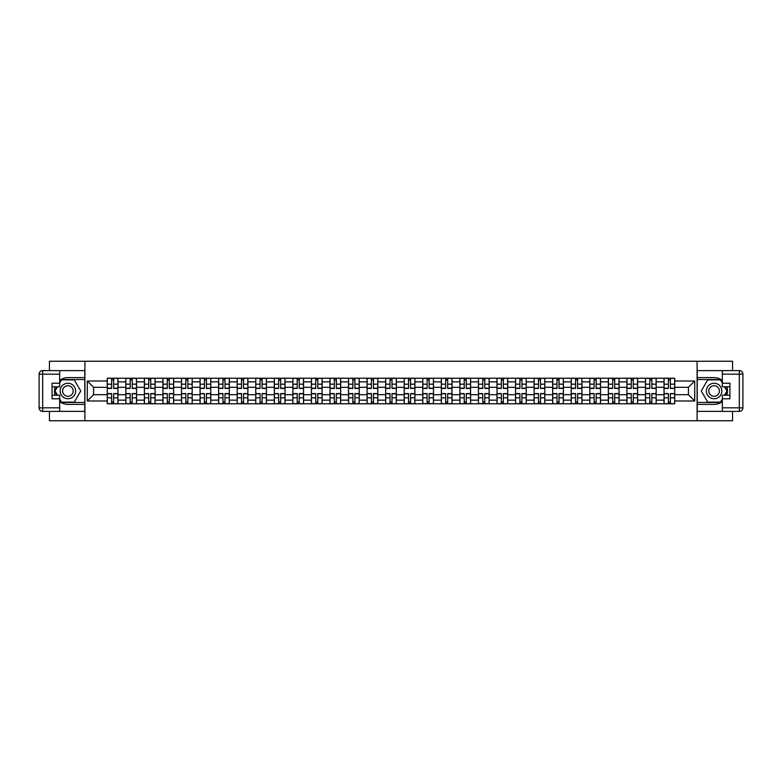 <?xml version="1.0" encoding="UTF-8"?>
<svg xmlns="http://www.w3.org/2000/svg" width="782" height="782" viewBox="0 0 782 782"><rect width="100%" height="100%" fill="white"/><g stroke="black" fill="none" stroke-linecap="round" stroke-linejoin="round"><path stroke-width="1.17" d="M49.452 411.4L49.452 420.745L732.548 420.745L732.548 411.4M732.548 370.6L732.548 361.255L49.452 361.255L49.452 370.6M125.824 403.786L125.824 381.841L117.974 381.841L117.974 403.786M117.974 381.841L117.974 378.214M125.824 381.841L125.824 378.214M136.537 378.214L136.537 403.786M144.387 403.786L144.387 378.214M155.09 378.214L155.09 403.786M162.939 403.786L162.939 378.214M173.653 378.214L173.653 403.786M181.502 403.786L181.502 378.214M192.206 378.214L192.206 403.786M200.065 403.786L200.065 378.214M210.769 378.214L210.769 403.786M218.618 403.786L218.618 378.214M229.322 378.214L229.322 403.786M237.181 403.786L237.181 378.214M247.884 378.214L247.884 403.786M255.734 403.786L255.734 378.214M266.447 378.214L266.447 403.786M274.296 403.786L274.296 378.214M285 378.214L285 403.786M292.849 403.786L292.849 378.214M303.563 378.214L303.563 403.786M311.412 403.786L311.412 378.214M322.116 378.214L322.116 403.786M329.975 403.786L329.975 378.214M340.678 378.214L340.678 403.786M348.528 403.786L348.528 378.214M359.241 378.214L359.241 403.786M367.09 403.786L367.09 378.214M377.794 378.214L377.794 403.786M385.643 403.786L385.643 378.214M396.357 378.214L396.357 403.786M404.206 403.786L404.206 378.214M414.91 378.214L414.91 403.786M422.759 403.786L422.759 378.214M433.472 378.214L433.472 403.786M441.322 403.786L441.322 378.214M452.025 378.214L452.025 403.786M459.884 403.786L459.884 378.214M470.588 378.214L470.588 403.786M478.437 403.786L478.437 378.214M489.151 378.214L489.151 403.786M497 403.786L497 378.214M507.704 378.214L507.704 403.786M515.553 403.786L515.553 378.214M526.266 378.214L526.266 403.786M534.116 403.786L534.116 378.214M544.819 378.214L544.819 403.786M552.678 403.786L552.678 378.214M563.382 378.214L563.382 403.786M571.231 403.786L571.231 378.214M581.935 378.214L581.935 403.786M589.794 403.786L589.794 378.214M600.498 378.214L600.498 403.786M608.347 403.786L608.347 378.214M619.061 378.214L619.061 403.786M626.91 403.786L626.91 378.214M637.613 378.214L637.613 403.786M645.463 403.786L645.463 378.214M656.176 378.214L656.176 403.786M664.026 403.786L664.026 378.214M664.026 394.685L656.176 394.685M645.463 394.685L637.613 394.685M626.91 394.685L619.061 394.685M608.347 394.685L600.498 394.685M589.794 394.685L581.935 394.685M571.231 394.685L563.382 394.685M552.678 394.685L544.819 394.685M534.116 394.685L526.266 394.685M515.553 394.685L507.704 394.685M497 394.685L489.151 394.685M478.437 394.685L470.588 394.685M459.884 394.685L452.025 394.685M441.322 394.685L433.472 394.685M422.759 394.685L414.91 394.685M404.206 394.685L396.357 394.685M385.643 394.685L377.794 394.685M367.09 394.685L359.241 394.685M348.528 394.685L340.678 394.685M329.975 394.685L322.116 394.685M311.412 394.685L303.563 394.685M292.849 394.685L285 394.685M274.296 394.685L266.447 394.685M255.734 394.685L247.884 394.685M237.181 394.685L229.322 394.685M218.618 394.685L210.769 394.685M200.065 394.685L192.206 394.685M181.502 394.685L173.653 394.685M162.939 394.685L155.09 394.685M144.387 394.685L136.537 394.685M125.824 394.685L117.974 394.685M664.026 387.315L656.176 387.315M645.463 387.315L637.613 387.315M626.91 387.315L619.061 387.315M608.347 387.315L600.498 387.315M589.794 387.315L581.935 387.315M571.231 387.315L563.382 387.315M552.678 387.315L544.819 387.315M534.116 387.315L526.266 387.315M515.553 387.315L507.704 387.315M497 387.315L489.151 387.315M478.437 387.315L470.588 387.315M459.884 387.315L452.025 387.315M441.322 387.315L433.472 387.315M422.759 387.315L414.91 387.315M404.206 387.315L396.357 387.315M385.643 387.315L377.794 387.315M367.09 387.315L359.241 387.315M348.528 387.315L340.678 387.315M329.975 387.315L322.116 387.315M311.412 387.315L303.563 387.315M292.849 387.315L285 387.315M274.296 387.315L266.447 387.315M255.734 387.315L247.884 387.315M237.181 387.315L229.322 387.315M218.618 387.315L210.769 387.315M200.065 387.315L192.206 387.315M181.502 387.315L173.653 387.315M162.939 387.315L155.09 387.315M144.387 387.315L136.537 387.315M125.824 387.315L117.974 387.315M93.586 394.685L107.271 394.685L107.271 387.315L93.586 387.315L93.586 394.685L87.281 400.99L87.281 381.01L107.271 381.01L107.271 387.315M674.729 387.315L674.729 394.685L688.414 394.685L688.414 387.315L674.729 387.315L674.729 378.214L107.271 378.214L107.271 381.01M674.729 381.01L694.719 381.01L694.719 400.99L674.729 400.99L674.729 394.685M107.271 394.685L107.271 403.786L674.729 403.786L674.729 400.99M107.271 400.99L87.281 400.99M697.094 420.745L697.094 361.255M84.906 420.745L84.906 361.255M113.634 402.007L111.611 402.007M111.611 379.993L113.634 379.993M132.187 402.007L130.164 402.007M130.164 379.993L132.187 379.993M150.75 402.007L148.727 402.007M148.727 379.993L150.75 379.993M169.303 402.007L167.289 402.007M167.289 379.993L169.303 379.993M187.866 402.007L185.842 402.007M185.842 379.993L187.866 379.993M206.428 402.007L204.405 402.007M204.405 379.993L206.428 379.993M224.981 402.007L222.958 402.007M222.958 379.993L224.981 379.993M243.544 402.007L241.521 402.007M241.521 379.993L243.544 379.993M262.097 402.007L260.074 402.007M260.074 379.993L262.097 379.993M280.66 402.007L278.636 402.007M278.636 379.993L280.66 379.993M299.223 402.007L297.199 402.007M297.199 379.993L299.223 379.993M317.775 402.007L315.752 402.007M315.752 379.993L317.775 379.993M336.338 402.007L334.315 402.007M334.315 379.993L336.338 379.993M354.891 402.007L352.868 402.007M352.868 379.993L354.891 379.993M373.454 402.007L371.43 402.007M371.43 379.993L373.454 379.993M392.007 402.007L389.993 402.007M389.993 379.993L392.007 379.993M410.57 402.007L408.546 402.007M408.546 379.993L410.57 379.993M429.132 402.007L427.109 402.007M427.109 379.993L429.132 379.993M447.685 402.007L445.662 402.007M445.662 379.993L447.685 379.993M466.248 402.007L464.225 402.007M464.225 379.993L466.248 379.993M484.801 402.007L482.777 402.007M482.777 379.993L484.801 379.993M503.364 402.007L501.34 402.007M501.34 379.993L503.364 379.993M521.926 402.007L519.903 402.007M519.903 379.993L521.926 379.993M540.479 402.007L538.456 402.007M538.456 379.993L540.479 379.993M559.042 402.007L557.019 402.007M557.019 379.993L559.042 379.993M577.595 402.007L575.572 402.007M575.572 379.993L577.595 379.993M596.158 402.007L594.134 402.007M594.134 379.993L596.158 379.993M614.711 402.007L612.697 402.007M612.697 379.993L614.711 379.993M633.273 402.007L631.25 402.007M631.25 379.993L633.273 379.993M651.836 402.007L649.813 402.007M649.813 379.993L651.836 379.993M670.389 402.007L668.366 402.007M668.366 379.993L670.389 379.993M87.281 381.01L93.586 387.315M688.414 394.685L694.719 400.99M688.414 387.315L694.719 381.01M113.634 388.439L113.634 378.332L117.916 378.332L117.916 388.439L113.634 388.439M111.611 379.876L113.634 379.876M115.355 378.332L107.329 378.332L107.329 388.439L111.611 388.439L111.611 378.332L109.881 378.332M111.611 393.561L111.611 403.668L107.329 403.668L107.329 393.561L111.611 393.561M113.634 402.124L111.611 402.124M109.881 403.668L117.916 403.668L117.916 393.561L113.634 393.561L113.634 403.668L115.355 403.668M132.187 388.439L132.187 378.332L136.469 378.332L136.469 388.439L132.187 388.439M130.164 379.876L132.187 379.876M133.918 378.332L125.882 378.332L125.882 388.439L130.164 388.439L130.164 378.332L128.444 378.332M150.75 388.439L150.75 378.332L155.031 378.332L155.031 388.439L150.75 388.439M148.727 379.876L150.75 379.876M152.47 378.332L144.445 378.332L144.445 388.439L148.727 388.439L148.727 378.332L147.006 378.332M59.676 401.567A13.382 13.382 0 0 0 67.887 404.382L84.779 404.382L84.779 411.4L42.668 411.4A3.568 3.568 0 0 1 39.1 407.833L39.1 374.167A3.568 3.568 0 0 1 42.668 370.6L59.676 370.6L59.676 386.777L52.071 386.777M59.676 370.6L84.779 370.6L84.779 377.618L67.887 377.618A13.382 13.382 0 0 0 59.676 380.433M55.19 386.777A13.382 13.382 0 0 0 55.19 395.223M84.779 404.382L84.779 377.618M52.071 395.223L59.676 395.223L59.676 411.4M59.676 383.209L52.071 383.209L52.071 398.791L59.676 398.791M84.779 379.524L61.26 379.524L59.676 382.261M59.676 399.739L61.26 402.476L84.779 402.476M57.076 386.777L54.632 391L57.076 395.223M722.324 380.433A13.382 13.382 0 0 0 714.113 377.618L697.221 377.618L697.221 370.6L739.332 370.6A3.568 3.568 0 0 1 742.9 374.167L742.9 407.833A3.568 3.568 0 0 1 739.332 411.4L722.324 411.4L722.324 395.223L729.929 395.223M722.324 411.4L697.221 411.4L697.221 404.382L714.113 404.382A13.382 13.382 0 0 0 722.324 401.567M726.81 395.223A13.382 13.382 0 0 0 726.81 386.777M697.221 377.618L697.221 404.382M729.929 386.777L722.324 386.777L722.324 370.6M722.324 398.791L729.929 398.791L729.929 383.209L722.324 383.209M697.221 402.476L720.74 402.476L722.324 399.739M722.324 382.261L720.74 379.524L697.221 379.524M724.924 395.223L727.368 391L724.924 386.777M60.155 391A7.732 7.732 0 0 0 67.887 398.732A7.732 7.732 0 0 0 75.619 391A7.732 7.732 0 0 0 67.887 383.268A7.732 7.732 0 0 0 60.155 391M62.599 391A5.298 5.298 0 0 0 67.887 396.298A5.298 5.298 0 0 0 73.185 391A5.298 5.298 0 0 0 67.887 385.702A5.298 5.298 0 0 0 62.599 391M59.676 382.975L61.465 379.876L74.31 379.876L80.732 391L74.31 402.124L61.465 402.124L59.676 399.025M57.487 395.223L55.043 391L57.487 386.777M706.381 391A7.732 7.732 0 0 0 714.113 398.732A7.732 7.732 0 0 0 721.845 391A7.732 7.732 0 0 0 714.113 383.268A7.732 7.732 0 0 0 706.381 391M708.815 391A5.298 5.298 0 0 0 714.113 396.298A5.298 5.298 0 0 0 719.401 391A5.298 5.298 0 0 0 714.113 385.702A5.298 5.298 0 0 0 708.815 391M722.324 399.025L720.535 402.124L707.69 402.124L701.268 391L707.69 379.876L720.535 379.876L722.324 382.975M724.513 386.777L726.957 391L724.513 395.223M130.164 393.561L130.164 403.668L125.882 403.668L125.882 393.561L130.164 393.561M132.187 402.124L130.164 402.124M128.444 403.668L136.469 403.668L136.469 393.561L132.187 393.561L132.187 403.668L133.918 403.668M148.727 393.561L148.727 403.668L144.445 403.668L144.445 393.561L148.727 393.561M150.75 402.124L148.727 402.124M147.006 403.668L155.031 403.668L155.031 393.561L150.75 393.561L150.75 403.668L152.47 403.668M169.303 388.439L169.303 378.332L173.594 378.332L173.594 388.439L169.303 388.439M167.289 379.876L169.303 379.876M171.033 378.332L162.998 378.332L162.998 388.439L167.289 388.439L167.289 378.332L165.559 378.332M187.866 388.439L187.866 378.332L192.147 378.332L192.147 388.439L187.866 388.439M185.842 379.876L187.866 379.876M189.596 378.332L181.561 378.332L181.561 388.439L185.842 388.439L185.842 378.332L184.122 378.332M206.428 388.439L206.428 378.332L210.71 378.332L210.71 388.439L206.428 388.439M204.405 379.876L206.428 379.876M208.149 378.332L200.124 378.332L200.124 388.439L204.405 388.439L204.405 378.332L202.675 378.332M167.289 393.561L167.289 403.668L162.998 403.668L162.998 393.561L167.289 393.561M169.303 402.124L167.289 402.124M165.559 403.668L173.594 403.668L173.594 393.561L169.303 393.561L169.303 403.668L171.033 403.668M185.842 393.561L185.842 403.668L181.561 403.668L181.561 393.561L185.842 393.561M187.866 402.124L185.842 402.124M184.122 403.668L192.147 403.668L192.147 393.561L187.866 393.561L187.866 403.668L189.596 403.668M204.405 393.561L204.405 403.668L200.124 403.668L200.124 393.561L204.405 393.561M206.428 402.124L204.405 402.124M202.675 403.668L210.71 403.668L210.71 393.561L206.428 393.561L206.428 403.668L208.149 403.668M224.981 388.439L224.981 378.332L229.263 378.332L229.263 388.439L224.981 388.439M222.958 379.876L224.981 379.876M226.712 378.332L218.677 378.332L218.677 388.439L222.958 388.439L222.958 378.332L221.238 378.332M222.958 393.561L222.958 403.668L218.677 403.668L218.677 393.561L222.958 393.561M224.981 402.124L222.958 402.124M221.238 403.668L229.263 403.668L229.263 393.561L224.981 393.561L224.981 403.668L226.712 403.668M243.544 388.439L243.544 378.332L247.826 378.332L247.826 388.439L243.544 388.439M241.521 379.876L243.544 379.876M245.265 378.332L237.239 378.332L237.239 388.439L241.521 388.439L241.521 378.332L239.791 378.332M241.521 393.561L241.521 403.668L237.239 403.668L237.239 393.561L241.521 393.561M243.544 402.124L241.521 402.124M239.791 403.668L247.826 403.668L247.826 393.561L243.544 393.561L243.544 403.668L245.265 403.668M262.097 388.439L262.097 378.332L266.388 378.332L266.388 388.439L262.097 388.439M260.074 379.876L262.097 379.876M263.827 378.332L255.792 378.332L255.792 388.439L260.074 388.439L260.074 378.332L258.353 378.332M260.074 393.561L260.074 403.668L255.792 403.668L255.792 393.561L260.074 393.561M262.097 402.124L260.074 402.124M258.353 403.668L266.388 403.668L266.388 393.561L262.097 393.561L262.097 403.668L263.827 403.668M280.66 388.439L280.66 378.332L284.941 378.332L284.941 388.439L280.66 388.439M278.636 379.876L280.66 379.876M282.38 378.332L274.355 378.332L274.355 388.439L278.636 388.439L278.636 378.332L276.916 378.332M278.636 393.561L278.636 403.668L274.355 403.668L274.355 393.561L278.636 393.561M280.66 402.124L278.636 402.124M276.916 403.668L284.941 403.668L284.941 393.561L280.66 393.561L280.66 403.668L282.38 403.668M299.223 388.439L299.223 378.332L303.504 378.332L303.504 388.439L299.223 388.439M297.199 379.876L299.223 379.876M300.943 378.332L292.918 378.332L292.918 388.439L297.199 388.439L297.199 378.332L295.469 378.332M297.199 393.561L297.199 403.668L292.918 403.668L292.918 393.561L297.199 393.561M299.223 402.124L297.199 402.124M295.469 403.668L303.504 403.668L303.504 393.561L299.223 393.561L299.223 403.668L300.943 403.668M317.775 388.439L317.775 378.332L322.057 378.332L322.057 388.439L317.775 388.439M315.752 379.876L317.775 379.876M319.506 378.332L311.471 378.332L311.471 388.439L315.752 388.439L315.752 378.332L314.032 378.332M315.752 393.561L315.752 403.668L311.471 403.668L311.471 393.561L315.752 393.561M317.775 402.124L315.752 402.124M314.032 403.668L322.057 403.668L322.057 393.561L317.775 393.561L317.775 403.668L319.506 403.668M336.338 388.439L336.338 378.332L340.62 378.332L340.62 388.439L336.338 388.439M334.315 379.876L336.338 379.876M338.059 378.332L330.033 378.332L330.033 388.439L334.315 388.439L334.315 378.332L332.585 378.332M334.315 393.561L334.315 403.668L330.033 403.668L330.033 393.561L334.315 393.561M336.338 402.124L334.315 402.124M332.585 403.668L340.62 403.668L340.62 393.561L336.338 393.561L336.338 403.668L338.059 403.668M354.891 388.439L354.891 378.332L359.173 378.332L359.173 388.439L354.891 388.439M352.868 379.876L354.891 379.876M356.621 378.332L348.586 378.332L348.586 388.439L352.868 388.439L352.868 378.332L351.147 378.332M352.868 393.561L352.868 403.668L348.586 403.668L348.586 393.561L352.868 393.561M354.891 402.124L352.868 402.124M351.147 403.668L359.173 403.668L359.173 393.561L354.891 393.561L354.891 403.668L356.621 403.668M373.454 388.439L373.454 378.332L377.735 378.332L377.735 388.439L373.454 388.439M371.43 379.876L373.454 379.876M375.174 378.332L367.149 378.332L367.149 388.439L371.43 388.439L371.43 378.332L369.71 378.332M371.43 393.561L371.43 403.668L367.149 403.668L367.149 393.561L371.43 393.561M373.454 402.124L371.43 402.124M369.71 403.668L377.735 403.668L377.735 393.561L373.454 393.561L373.454 403.668L375.174 403.668M392.007 388.439L392.007 378.332L396.298 378.332L396.298 388.439L392.007 388.439M389.993 379.876L392.007 379.876M393.737 378.332L385.702 378.332L385.702 388.439L389.993 388.439L389.993 378.332L388.263 378.332M389.993 393.561L389.993 403.668L385.702 403.668L385.702 393.561L389.993 393.561M392.007 402.124L389.993 402.124M388.263 403.668L396.298 403.668L396.298 393.561L392.007 393.561L392.007 403.668L393.737 403.668M410.57 388.439L410.57 378.332L414.851 378.332L414.851 388.439L410.57 388.439M408.546 379.876L410.57 379.876M412.29 378.332L404.265 378.332L404.265 388.439L408.546 388.439L408.546 378.332L406.826 378.332M408.546 393.561L408.546 403.668L404.265 403.668L404.265 393.561L408.546 393.561M410.57 402.124L408.546 402.124M406.826 403.668L414.851 403.668L414.851 393.561L410.57 393.561L410.57 403.668L412.29 403.668M429.132 388.439L429.132 378.332L433.414 378.332L433.414 388.439L429.132 388.439M427.109 379.876L429.132 379.876M430.853 378.332L422.827 378.332L422.827 388.439L427.109 388.439L427.109 378.332L425.379 378.332M427.109 393.561L427.109 403.668L422.827 403.668L422.827 393.561L427.109 393.561M429.132 402.124L427.109 402.124M425.379 403.668L433.414 403.668L433.414 393.561L429.132 393.561L429.132 403.668L430.853 403.668M447.685 388.439L447.685 378.332L451.967 378.332L451.967 388.439L447.685 388.439M445.662 379.876L447.685 379.876M449.415 378.332L441.38 378.332L441.38 388.439L445.662 388.439L445.662 378.332L443.941 378.332M445.662 393.561L445.662 403.668L441.38 403.668L441.38 393.561L445.662 393.561M447.685 402.124L445.662 402.124M443.941 403.668L451.967 403.668L451.967 393.561L447.685 393.561L447.685 403.668L449.415 403.668M466.248 388.439L466.248 378.332L470.529 378.332L470.529 388.439L466.248 388.439M464.225 379.876L466.248 379.876M467.968 378.332L459.943 378.332L459.943 388.439L464.225 388.439L464.225 378.332L462.494 378.332M464.225 393.561L464.225 403.668L459.943 403.668L459.943 393.561L464.225 393.561M466.248 402.124L464.225 402.124M462.494 403.668L470.529 403.668L470.529 393.561L466.248 393.561L466.248 403.668L467.968 403.668M484.801 388.439L484.801 378.332L489.082 378.332L489.082 388.439L484.801 388.439M482.777 379.876L484.801 379.876M486.531 378.332L478.496 378.332L478.496 388.439L482.777 388.439L482.777 378.332L481.057 378.332M482.777 393.561L482.777 403.668L478.496 403.668L478.496 393.561L482.777 393.561M484.801 402.124L482.777 402.124M481.057 403.668L489.082 403.668L489.082 393.561L484.801 393.561L484.801 403.668L486.531 403.668M503.364 388.439L503.364 378.332L507.645 378.332L507.645 388.439L503.364 388.439M501.34 379.876L503.364 379.876M505.084 378.332L497.059 378.332L497.059 388.439L501.34 388.439L501.34 378.332L499.62 378.332M501.34 393.561L501.34 403.668L497.059 403.668L497.059 393.561L501.34 393.561M503.364 402.124L501.34 402.124M499.62 403.668L507.645 403.668L507.645 393.561L503.364 393.561L503.364 403.668L505.084 403.668M521.926 388.439L521.926 378.332L526.208 378.332L526.208 388.439L521.926 388.439M519.903 379.876L521.926 379.876M523.647 378.332L515.612 378.332L515.612 388.439L519.903 388.439L519.903 378.332L518.173 378.332M519.903 393.561L519.903 403.668L515.612 403.668L515.612 393.561L519.903 393.561M521.926 402.124L519.903 402.124M518.173 403.668L526.208 403.668L526.208 393.561L521.926 393.561L521.926 403.668L523.647 403.668M540.479 388.439L540.479 378.332L544.761 378.332L544.761 388.439L540.479 388.439M538.456 379.876L540.479 379.876M542.209 378.332L534.174 378.332L534.174 388.439L538.456 388.439L538.456 378.332L536.735 378.332M538.456 393.561L538.456 403.668L534.174 403.668L534.174 393.561L538.456 393.561M540.479 402.124L538.456 402.124M536.735 403.668L544.761 403.668L544.761 393.561L540.479 393.561L540.479 403.668L542.209 403.668M559.042 388.439L559.042 378.332L563.323 378.332L563.323 388.439L559.042 388.439M557.019 379.876L559.042 379.876M560.762 378.332L552.737 378.332L552.737 388.439L557.019 388.439L557.019 378.332L555.288 378.332M557.019 393.561L557.019 403.668L552.737 403.668L552.737 393.561L557.019 393.561M559.042 402.124L557.019 402.124M555.288 403.668L563.323 403.668L563.323 393.561L559.042 393.561L559.042 403.668L560.762 403.668M577.595 388.439L577.595 378.332L581.876 378.332L581.876 388.439L577.595 388.439M575.572 379.876L577.595 379.876M579.325 378.332L571.29 378.332L571.29 388.439L575.572 388.439L575.572 378.332L573.851 378.332M575.572 393.561L575.572 403.668L571.29 403.668L571.29 393.561L575.572 393.561M577.595 402.124L575.572 402.124M573.851 403.668L581.876 403.668L581.876 393.561L577.595 393.561L577.595 403.668L579.325 403.668M596.158 388.439L596.158 378.332L600.439 378.332L600.439 388.439L596.158 388.439M594.134 379.876L596.158 379.876M597.878 378.332L589.853 378.332L589.853 388.439L594.134 388.439L594.134 378.332L592.404 378.332M594.134 393.561L594.134 403.668L589.853 403.668L589.853 393.561L594.134 393.561M596.158 402.124L594.134 402.124M592.404 403.668L600.439 403.668L600.439 393.561L596.158 393.561L596.158 403.668L597.878 403.668M614.711 388.439L614.711 378.332L619.002 378.332L619.002 388.439L614.711 388.439M612.697 379.876L614.711 379.876M616.441 378.332L608.406 378.332L608.406 388.439L612.697 388.439L612.697 378.332L610.967 378.332M612.697 393.561L612.697 403.668L608.406 403.668L608.406 393.561L612.697 393.561M614.711 402.124L612.697 402.124M610.967 403.668L619.002 403.668L619.002 393.561L614.711 393.561L614.711 403.668L616.441 403.668M633.273 388.439L633.273 378.332L637.555 378.332L637.555 388.439L633.273 388.439M631.25 379.876L633.273 379.876M634.994 378.332L626.968 378.332L626.968 388.439L631.25 388.439L631.25 378.332L629.53 378.332M631.25 393.561L631.25 403.668L626.968 403.668L626.968 393.561L631.25 393.561M633.273 402.124L631.25 402.124M629.53 403.668L637.555 403.668L637.555 393.561L633.273 393.561L633.273 403.668L634.994 403.668M651.836 388.439L651.836 378.332L656.118 378.332L656.118 388.439L651.836 388.439M649.813 379.876L651.836 379.876M653.557 378.332L645.531 378.332L645.531 388.439L649.813 388.439L649.813 378.332L648.082 378.332M649.813 393.561L649.813 403.668L645.531 403.668L645.531 393.561L649.813 393.561M651.836 402.124L649.813 402.124M648.082 403.668L656.118 403.668L656.118 393.561L651.836 393.561L651.836 403.668L653.557 403.668M670.389 388.439L670.389 378.332L674.671 378.332L674.671 388.439L670.389 388.439M668.366 379.876L670.389 379.876M672.119 378.332L664.084 378.332L664.084 388.439L668.366 388.439L668.366 378.332L666.645 378.332M668.366 393.561L668.366 403.668L664.084 403.668L664.084 393.561L668.366 393.561M670.389 402.124L668.366 402.124M666.645 403.668L674.671 403.668L674.671 393.561L670.389 393.561L670.389 403.668L672.119 403.668M645.463 381.841L637.613 381.841M626.91 381.841L619.061 381.841M608.347 381.841L600.498 381.841M589.794 381.841L581.935 381.841M571.231 381.841L563.382 381.841M552.678 381.841L544.819 381.841M534.116 381.841L526.266 381.841M515.553 381.841L507.704 381.841M497 381.841L489.151 381.841M478.437 381.841L470.588 381.841M459.884 381.841L452.025 381.841M441.322 381.841L433.472 381.841M422.759 381.841L414.91 381.841M404.206 381.841L396.357 381.841M385.643 381.841L377.794 381.841M367.09 381.841L359.241 381.841M348.528 381.841L340.678 381.841M329.975 381.841L322.116 381.841M311.412 381.841L303.563 381.841M292.849 381.841L285 381.841M274.296 381.841L266.447 381.841M255.734 381.841L247.884 381.841M237.181 381.841L229.322 381.841M218.618 381.841L210.769 381.841M200.065 381.841L192.206 381.841M181.502 381.841L173.653 381.841M162.939 381.841L155.09 381.841M144.387 381.841L136.537 381.841M664.026 381.841L656.176 381.841M645.463 400.159L637.613 400.159M626.91 400.159L619.061 400.159M608.347 400.159L600.498 400.159M589.794 400.159L581.935 400.159M571.231 400.159L563.382 400.159M552.678 400.159L544.819 400.159M534.116 400.159L526.266 400.159M515.553 400.159L507.704 400.159M497 400.159L489.151 400.159M478.437 400.159L470.588 400.159M459.884 400.159L452.025 400.159M441.322 400.159L433.472 400.159M422.759 400.159L414.91 400.159M404.206 400.159L396.357 400.159M385.643 400.159L377.794 400.159M367.09 400.159L359.241 400.159M348.528 400.159L340.678 400.159M329.975 400.159L322.116 400.159M311.412 400.159L303.563 400.159M292.849 400.159L285 400.159M274.296 400.159L266.447 400.159M255.734 400.159L247.884 400.159M237.181 400.159L229.322 400.159M218.618 400.159L210.769 400.159M200.065 400.159L192.206 400.159M181.502 400.159L173.653 400.159M162.939 400.159L155.09 400.159M144.387 400.159L136.537 400.159M125.824 400.159L117.974 400.159M664.026 400.159L656.176 400.159M113.634 388.195L117.916 388.195M113.634 384.177L117.916 384.177M107.329 388.195L111.611 388.195M107.329 384.177L111.611 384.177M111.611 393.805L107.329 393.805M111.611 397.823L107.329 397.823M117.916 393.805L113.634 393.805M117.916 397.823L113.634 397.823M132.187 388.195L136.469 388.195M132.187 384.177L136.469 384.177M125.882 388.195L130.164 388.195M125.882 384.177L130.164 384.177M150.75 388.195L155.031 388.195M150.75 384.177L155.031 384.177M144.445 388.195L148.727 388.195M144.445 384.177L148.727 384.177M59.676 374.167L42.668 374.167L42.668 407.833L59.676 407.833M39.1 374.167L42.668 374.167L42.668 370.6M42.668 411.4L42.668 407.833L39.1 407.833M722.324 407.833L739.332 407.833L739.332 374.167L722.324 374.167M742.9 407.833L739.332 407.833L739.332 411.4M739.332 370.6L739.332 374.167L742.9 374.167M130.164 393.805L125.882 393.805M130.164 397.823L125.882 397.823M136.469 393.805L132.187 393.805M136.469 397.823L132.187 397.823M148.727 393.805L144.445 393.805M148.727 397.823L144.445 397.823M155.031 393.805L150.75 393.805M155.031 397.823L150.75 397.823M169.303 388.195L173.594 388.195M169.303 384.177L173.594 384.177M162.998 388.195L167.289 388.195M162.998 384.177L167.289 384.177M187.866 388.195L192.147 388.195M187.866 384.177L192.147 384.177M181.561 388.195L185.842 388.195M181.561 384.177L185.842 384.177M206.428 388.195L210.71 388.195M206.428 384.177L210.71 384.177M200.124 388.195L204.405 388.195M200.124 384.177L204.405 384.177M167.289 393.805L162.998 393.805M167.289 397.823L162.998 397.823M173.594 393.805L169.303 393.805M173.594 397.823L169.303 397.823M185.842 393.805L181.561 393.805M185.842 397.823L181.561 397.823M192.147 393.805L187.866 393.805M192.147 397.823L187.866 397.823M204.405 393.805L200.124 393.805M204.405 397.823L200.124 397.823M210.71 393.805L206.428 393.805M210.71 397.823L206.428 397.823M224.981 388.195L229.263 388.195M224.981 384.177L229.263 384.177M218.677 388.195L222.958 388.195M218.677 384.177L222.958 384.177M222.958 393.805L218.677 393.805M222.958 397.823L218.677 397.823M229.263 393.805L224.981 393.805M229.263 397.823L224.981 397.823M243.544 388.195L247.826 388.195M243.544 384.177L247.826 384.177M237.239 388.195L241.521 388.195M237.239 384.177L241.521 384.177M241.521 393.805L237.239 393.805M241.521 397.823L237.239 397.823M247.826 393.805L243.544 393.805M247.826 397.823L243.544 397.823M262.097 388.195L266.388 388.195M262.097 384.177L266.388 384.177M255.792 388.195L260.074 388.195M255.792 384.177L260.074 384.177M260.074 393.805L255.792 393.805M260.074 397.823L255.792 397.823M266.388 393.805L262.097 393.805M266.388 397.823L262.097 397.823M280.66 388.195L284.941 388.195M280.66 384.177L284.941 384.177M274.355 388.195L278.636 388.195M274.355 384.177L278.636 384.177M278.636 393.805L274.355 393.805M278.636 397.823L274.355 397.823M284.941 393.805L280.66 393.805M284.941 397.823L280.66 397.823M299.223 388.195L303.504 388.195M299.223 384.177L303.504 384.177M292.918 388.195L297.199 388.195M292.918 384.177L297.199 384.177M297.199 393.805L292.918 393.805M297.199 397.823L292.918 397.823M303.504 393.805L299.223 393.805M303.504 397.823L299.223 397.823M317.775 388.195L322.057 388.195M317.775 384.177L322.057 384.177M311.471 388.195L315.752 388.195M311.471 384.177L315.752 384.177M315.752 393.805L311.471 393.805M315.752 397.823L311.471 397.823M322.057 393.805L317.775 393.805M322.057 397.823L317.775 397.823M336.338 388.195L340.62 388.195M336.338 384.177L340.62 384.177M330.033 388.195L334.315 388.195M330.033 384.177L334.315 384.177M334.315 393.805L330.033 393.805M334.315 397.823L330.033 397.823M340.62 393.805L336.338 393.805M340.62 397.823L336.338 397.823M354.891 388.195L359.173 388.195M354.891 384.177L359.173 384.177M348.586 388.195L352.868 388.195M348.586 384.177L352.868 384.177M352.868 393.805L348.586 393.805M352.868 397.823L348.586 397.823M359.173 393.805L354.891 393.805M359.173 397.823L354.891 397.823M373.454 388.195L377.735 388.195M373.454 384.177L377.735 384.177M367.149 388.195L371.43 388.195M367.149 384.177L371.43 384.177M371.43 393.805L367.149 393.805M371.43 397.823L367.149 397.823M377.735 393.805L373.454 393.805M377.735 397.823L373.454 397.823M392.007 388.195L396.298 388.195M392.007 384.177L396.298 384.177M385.702 388.195L389.993 388.195M385.702 384.177L389.993 384.177M389.993 393.805L385.702 393.805M389.993 397.823L385.702 397.823M396.298 393.805L392.007 393.805M396.298 397.823L392.007 397.823M410.57 388.195L414.851 388.195M410.57 384.177L414.851 384.177M404.265 388.195L408.546 388.195M404.265 384.177L408.546 384.177M408.546 393.805L404.265 393.805M408.546 397.823L404.265 397.823M414.851 393.805L410.57 393.805M414.851 397.823L410.57 397.823M429.132 388.195L433.414 388.195M429.132 384.177L433.414 384.177M422.827 388.195L427.109 388.195M422.827 384.177L427.109 384.177M427.109 393.805L422.827 393.805M427.109 397.823L422.827 397.823M433.414 393.805L429.132 393.805M433.414 397.823L429.132 397.823M447.685 388.195L451.967 388.195M447.685 384.177L451.967 384.177M441.38 388.195L445.662 388.195M441.38 384.177L445.662 384.177M445.662 393.805L441.38 393.805M445.662 397.823L441.38 397.823M451.967 393.805L447.685 393.805M451.967 397.823L447.685 397.823M466.248 388.195L470.529 388.195M466.248 384.177L470.529 384.177M459.943 388.195L464.225 388.195M459.943 384.177L464.225 384.177M464.225 393.805L459.943 393.805M464.225 397.823L459.943 397.823M470.529 393.805L466.248 393.805M470.529 397.823L466.248 397.823M484.801 388.195L489.082 388.195M484.801 384.177L489.082 384.177M478.496 388.195L482.777 388.195M478.496 384.177L482.777 384.177M482.777 393.805L478.496 393.805M482.777 397.823L478.496 397.823M489.082 393.805L484.801 393.805M489.082 397.823L484.801 397.823M503.364 388.195L507.645 388.195M503.364 384.177L507.645 384.177M497.059 388.195L501.34 388.195M497.059 384.177L501.34 384.177M501.34 393.805L497.059 393.805M501.34 397.823L497.059 397.823M507.645 393.805L503.364 393.805M507.645 397.823L503.364 397.823M521.926 388.195L526.208 388.195M521.926 384.177L526.208 384.177M515.612 388.195L519.903 388.195M515.612 384.177L519.903 384.177M519.903 393.805L515.612 393.805M519.903 397.823L515.612 397.823M526.208 393.805L521.926 393.805M526.208 397.823L521.926 397.823M540.479 388.195L544.761 388.195M540.479 384.177L544.761 384.177M534.174 388.195L538.456 388.195M534.174 384.177L538.456 384.177M538.456 393.805L534.174 393.805M538.456 397.823L534.174 397.823M544.761 393.805L540.479 393.805M544.761 397.823L540.479 397.823M559.042 388.195L563.323 388.195M559.042 384.177L563.323 384.177M552.737 388.195L557.019 388.195M552.737 384.177L557.019 384.177M557.019 393.805L552.737 393.805M557.019 397.823L552.737 397.823M563.323 393.805L559.042 393.805M563.323 397.823L559.042 397.823M577.595 388.195L581.876 388.195M577.595 384.177L581.876 384.177M571.29 388.195L575.572 388.195M571.29 384.177L575.572 384.177M575.572 393.805L571.29 393.805M575.572 397.823L571.29 397.823M581.876 393.805L577.595 393.805M581.876 397.823L577.595 397.823M596.158 388.195L600.439 388.195M596.158 384.177L600.439 384.177M589.853 388.195L594.134 388.195M589.853 384.177L594.134 384.177M594.134 393.805L589.853 393.805M594.134 397.823L589.853 397.823M600.439 393.805L596.158 393.805M600.439 397.823L596.158 397.823M614.711 388.195L619.002 388.195M614.711 384.177L619.002 384.177M608.406 388.195L612.697 388.195M608.406 384.177L612.697 384.177M612.697 393.805L608.406 393.805M612.697 397.823L608.406 397.823M619.002 393.805L614.711 393.805M619.002 397.823L614.711 397.823M633.273 388.195L637.555 388.195M633.273 384.177L637.555 384.177M626.968 388.195L631.25 388.195M626.968 384.177L631.25 384.177M631.25 393.805L626.968 393.805M631.25 397.823L626.968 397.823M637.555 393.805L633.273 393.805M637.555 397.823L633.273 397.823M651.836 388.195L656.118 388.195M651.836 384.177L656.118 384.177M645.531 388.195L649.813 388.195M645.531 384.177L649.813 384.177M649.813 393.805L645.531 393.805M649.813 397.823L645.531 397.823M656.118 393.805L651.836 393.805M656.118 397.823L651.836 397.823M670.389 388.195L674.671 388.195M670.389 384.177L674.671 384.177M664.084 388.195L668.366 388.195M664.084 384.177L668.366 384.177M668.366 393.805L664.084 393.805M668.366 397.823L664.084 397.823M674.671 393.805L670.389 393.805M674.671 397.823L670.389 397.823"/></g></svg>
